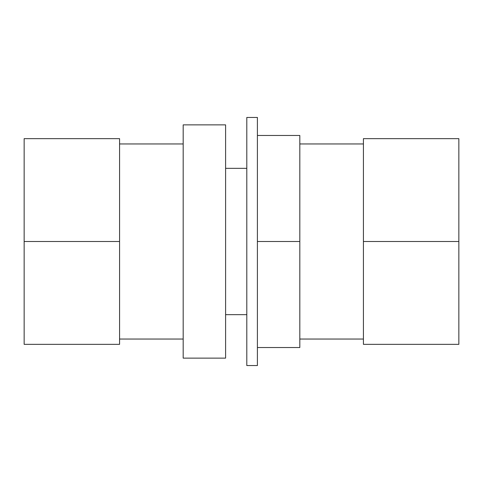 <?xml version="1.0" encoding="UTF-8"?>
<svg xmlns="http://www.w3.org/2000/svg" width="483" height="483" viewBox="0 0 483 483"><rect width="100%" height="100%" fill="white"/><g stroke="black" fill="none" stroke-linecap="round" stroke-linejoin="round"><path stroke-width="0.72" d="M257.403 117.454L257.403 365.546L246.801 365.546L246.801 117.454L257.403 117.454M257.403 135.475L299.816 135.475L299.816 347.525L257.403 347.525M299.816 241.5L257.403 241.5M363.427 143.958L299.816 143.958M363.427 339.042L299.816 339.042M363.427 241.5L363.427 344.343L458.85 344.343L458.85 241.5L363.427 241.5L363.427 138.657L458.85 138.657L458.85 241.5M225.597 358.126L225.597 124.874L183.184 124.874L183.184 358.126L225.597 358.126M225.597 314.656L246.801 314.656M225.597 168.344L246.801 168.344M119.573 143.958L183.184 143.958M119.573 339.042L183.184 339.042M24.15 241.5L24.15 138.657L119.573 138.657L119.573 344.343L24.15 344.343L24.15 241.5L119.573 241.5"/></g></svg>
